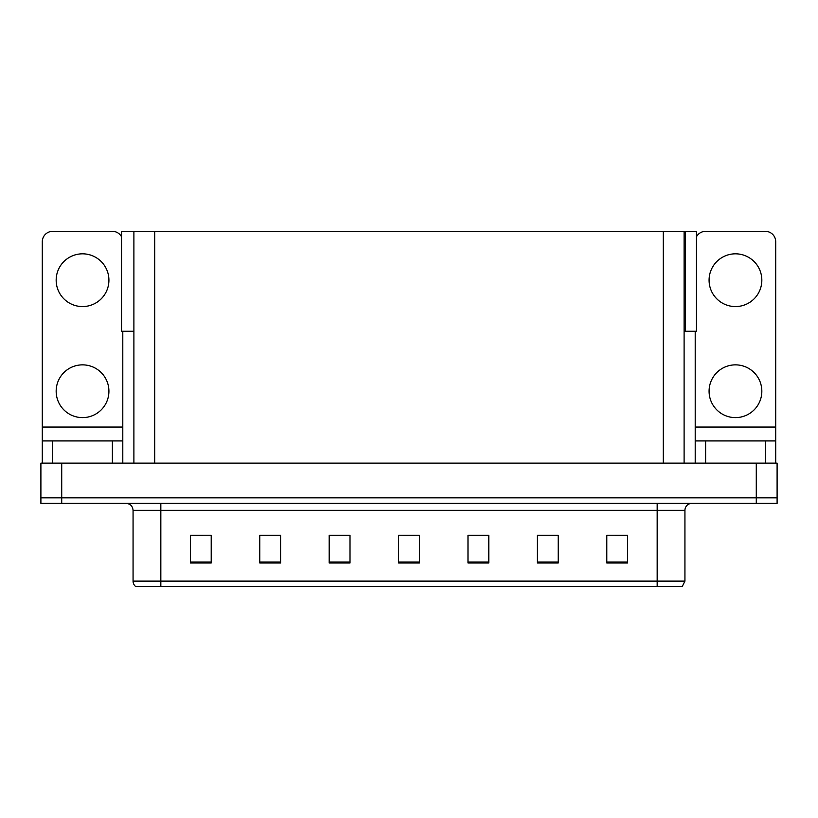 <?xml version="1.0" encoding="UTF-8"?>
<svg xmlns="http://www.w3.org/2000/svg" width="818" height="818" viewBox="0 0 818 818"><rect width="100%" height="100%" fill="white"/><g stroke="black" fill="none" stroke-linecap="round" stroke-linejoin="round"><path stroke-width="1.23" d="M684.104 331.27L696.455 331.27L696.455 231.33L684.104 231.33L684.104 463.131M684.104 231.33L121.545 231.33L121.545 331.27L133.896 331.27M685.351 331.27L685.351 231.33M61.718 503.387L777.1 503.387L777.1 497.835L40.9 497.835L40.9 463.131L61.718 463.131L61.718 497.835L40.9 497.835L40.9 503.387L61.718 503.387L61.718 497.835L777.1 497.835L777.1 463.131L61.718 463.131M133.896 231.33L133.896 463.131M684.932 581.117L682.161 586.67L657.171 586.67L657.171 581.117L684.932 581.117L684.932 510.33A6.943 6.943 0 0 1 691.875 503.387M133.068 581.117L160.829 581.117L160.829 586.67L657.171 586.67L135.839 586.67A6.943 6.943 0 0 1 133.068 581.117L133.068 510.33C132.649 506.107 130.338 503.796 126.125 503.387M627.61 562.999L627.61 535.238L606.792 535.238L606.792 562.999L627.61 562.999M558.213 562.999L558.213 535.238L537.395 535.238L537.395 562.999L558.213 562.999M488.806 562.999L488.806 535.238L467.988 535.238L467.988 562.999L488.806 562.999M211.208 562.999L211.208 535.238L190.389 535.238L190.389 562.999L211.208 562.999M280.605 562.999L280.605 535.238L259.787 535.238L259.787 562.999L280.605 562.999M350.012 562.999L350.012 535.238L329.194 535.238L329.194 562.999L350.012 562.999M419.409 562.999L419.409 535.238L398.591 535.238L398.591 562.999L419.409 562.999M151.586 586.67L138.958 586.67M557.59 535.381L548.776 535.381M538.367 535.381L558.213 535.381M615.259 535.381L625.668 535.381M346.126 535.381L337.313 535.381M259.787 535.381L279.633 535.381M269.224 535.381L260.41 535.381M192.332 535.381L202.741 535.381M480.687 535.381L471.874 535.381M403.795 535.381L414.205 535.381M350.012 535.381L329.194 535.381M488.806 535.381L467.988 535.381M82.536 306.566A26.37 26.37 0 0 1 56.166 280.196A26.37 26.37 0 0 1 82.536 253.825A26.37 26.37 0 0 1 108.917 280.196A26.37 26.37 0 0 1 82.536 306.566M82.536 417.609A26.37 26.37 0 0 1 56.166 391.229A26.37 26.37 0 0 1 82.536 364.859A26.37 26.37 0 0 1 108.917 391.229A26.37 26.37 0 0 1 82.536 417.609M112.383 463.131L112.383 440.922L52.7 440.922L52.7 463.131M121.545 236.801A10.409 10.409 0 0 0 112.383 231.33L52.7 231.33A10.409 10.409 0 0 0 42.291 241.75L42.291 427.047L122.792 427.047L122.792 463.131M122.792 331.27L122.792 427.047M42.291 463.131L42.291 440.922L52.7 440.922M112.383 440.922L122.792 440.922M42.291 440.922L42.291 427.047M735.464 306.566A26.37 26.37 0 0 1 709.083 280.196A26.37 26.37 0 0 1 735.464 253.825A26.37 26.37 0 0 1 761.834 280.196A26.37 26.37 0 0 1 735.464 306.566M735.464 417.609A26.37 26.37 0 0 1 709.083 391.229A26.37 26.37 0 0 1 735.464 364.859A26.37 26.37 0 0 1 761.834 391.229A26.37 26.37 0 0 1 735.464 417.609M765.3 463.131L765.3 440.922L705.617 440.922L705.617 463.131M695.208 331.27L695.208 427.047L775.709 427.047L775.709 241.75A10.409 10.409 0 0 0 765.3 231.33L705.617 231.33A10.409 10.409 0 0 0 696.455 236.801M695.208 463.131L695.208 440.922L705.617 440.922M765.3 440.922L775.709 440.922L775.709 463.131M775.709 427.047L775.709 440.922M695.208 440.922L695.208 427.047M756.282 463.131L756.282 503.387M154.714 231.33L154.714 463.131M663.286 231.33L663.286 463.131M657.171 503.387L657.171 510.33L133.068 510.33M684.932 510.33L657.171 510.33L657.171 581.117L160.829 581.117L160.829 503.387M419.409 562.038L398.591 562.038M350.012 562.038L329.194 562.038M280.605 562.038L259.787 562.038M211.208 562.038L190.389 562.038M488.806 562.038L467.988 562.038M558.213 562.038L537.395 562.038M627.61 562.038L606.792 562.038"/></g></svg>
